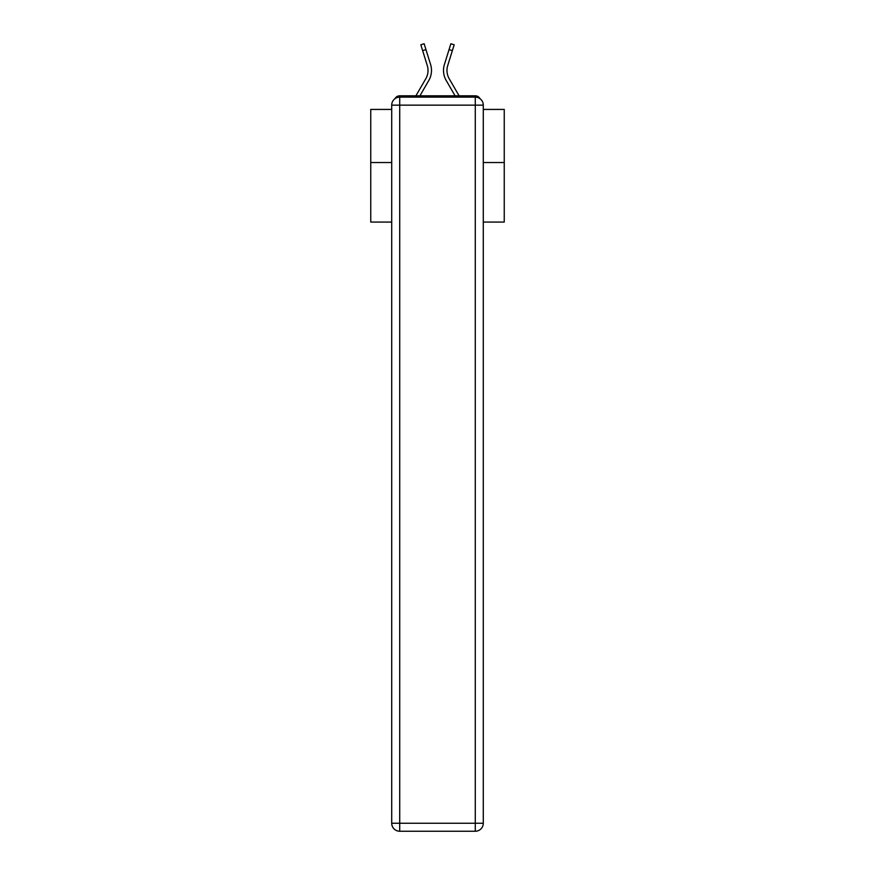 <?xml version="1.0" encoding="UTF-8"?>
<svg xmlns="http://www.w3.org/2000/svg" width="875" height="875" viewBox="0 0 875 875"><rect width="100%" height="100%" fill="white"/><g stroke="black" fill="none" stroke-linecap="round" stroke-linejoin="round"><path stroke-width="1.31" d="M483.284 222.075L504.241 222.075L504.241 109.419L483.284 109.419M391.716 162.542L370.759 162.542L370.759 109.419L391.716 109.419M370.759 162.542L370.759 222.075L391.716 222.075M480.014 98.7A5.337 5.337 0 0 0 475.278 95.802L399.722 95.802A5.337 5.337 0 0 0 394.986 98.7M504.241 162.542L483.284 162.542M399.722 95.802L415.909 95.802L425.797 78.739A16.548 16.548 0 0 0 427.273 65.527L420.82 44.778L424.134 43.75L430.588 64.487A20.027 20.027 0 0 1 428.794 80.478L419.923 95.802M452.364 50.641L449.05 49.612L450.866 43.75L454.18 44.778L447.727 65.527A16.548 16.548 0 0 0 449.203 78.739A16.548 16.548 0 0 1 447.727 65.527A16.548 16.548 0 0 0 449.203 78.739A16.548 16.548 0 0 1 447.727 65.527A16.548 16.548 0 0 0 449.203 78.739A16.548 16.548 0 0 1 447.727 65.527A16.548 16.548 0 0 0 449.203 78.739A16.548 16.548 0 0 1 447.727 65.527A16.548 16.548 0 0 0 449.203 78.739A16.548 16.548 0 0 1 447.727 65.527A16.548 16.548 0 0 0 449.203 78.739A16.548 16.548 0 0 1 447.727 65.527A16.548 16.548 0 0 0 449.203 78.739L459.091 95.802L475.278 95.802M444.412 64.487L449.05 49.612L444.412 64.487A20.027 20.027 0 0 0 446.206 80.478L455.077 95.802M425.797 78.739A16.548 16.548 0 0 0 427.273 65.527A16.548 16.548 0 0 1 425.797 78.739A16.548 16.548 0 0 0 427.273 65.527A16.548 16.548 0 0 1 425.797 78.739A16.548 16.548 0 0 0 427.273 65.527A16.548 16.548 0 0 1 425.797 78.739A16.548 16.548 0 0 0 427.273 65.527A16.548 16.548 0 0 1 425.797 78.739A16.548 16.548 0 0 0 427.273 65.527A16.548 16.548 0 0 1 425.797 78.739A16.548 16.548 0 0 0 427.273 65.527A16.548 16.548 0 0 1 425.797 78.739A16.548 16.548 0 0 0 427.273 65.527A16.548 16.548 0 0 1 425.797 78.739A16.548 16.548 0 0 0 427.273 65.527A16.548 16.548 0 0 1 425.797 78.739A16.548 16.548 0 0 0 427.273 65.527A16.548 16.548 0 0 1 425.797 78.739A16.548 16.548 0 0 0 427.273 65.527A16.548 16.548 0 0 1 425.797 78.739A16.548 16.548 0 0 0 427.273 65.527A16.548 16.548 0 0 1 425.797 78.739A16.548 16.548 0 0 0 427.273 65.527A16.548 16.548 0 0 1 425.797 78.739A16.548 16.548 0 0 0 427.273 65.527A16.548 16.548 0 0 1 425.797 78.739A16.548 16.548 0 0 0 427.273 65.527A16.548 16.548 0 0 1 425.797 78.739A16.548 16.548 0 0 0 427.273 65.527A16.548 16.548 0 0 1 425.797 78.739A16.548 16.548 0 0 0 427.273 65.527A16.548 16.548 0 0 1 425.797 78.739A16.548 16.548 0 0 0 427.273 65.527A16.548 16.548 0 0 1 425.797 78.739A16.548 16.548 0 0 0 427.273 65.527A16.548 16.548 0 0 1 425.797 78.739A16.548 16.548 0 0 0 427.273 65.527A16.548 16.548 0 0 1 425.797 78.739A16.548 16.548 0 0 0 427.273 65.527M422.636 50.641L425.95 49.612L430.588 64.487M399.722 97.136L475.278 97.136A8.006 8.006 0 0 1 483.284 105.153L483.284 823.244A8.006 8.006 0 0 1 475.278 831.25L399.722 831.25L399.722 823.244L475.278 823.244L475.278 105.153L399.722 105.153L399.722 823.244L391.716 823.244L391.716 105.153L399.722 105.153L399.722 97.136A8.006 8.006 0 0 0 391.716 105.153A8.006 8.006 0 0 1 399.722 97.136M391.716 823.244A8.006 8.006 0 0 0 399.722 831.25A8.006 8.006 0 0 1 391.716 823.244M475.278 831.25A8.006 8.006 0 0 0 483.284 823.244L475.278 823.244L475.278 831.25M483.284 105.153A8.006 8.006 0 0 0 475.278 97.136L475.278 105.153L483.284 105.153"/></g></svg>

